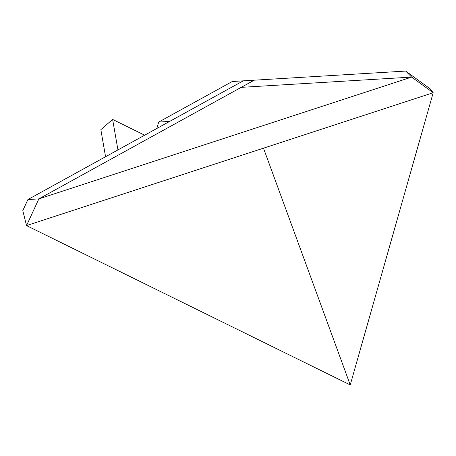 <?xml version="1.0" encoding="UTF-8"?>
<svg xmlns="http://www.w3.org/2000/svg" width="456" height="456" viewBox="0 0 456 456"><rect width="100%" height="100%" fill="white"/><g stroke="black" fill="none" stroke-linecap="round" stroke-linejoin="round"><path stroke-width="0.68" d="M156.835 128.478L158.711 122.06L169.666 121.404L243.247 80.843L254.203 80.188L38.874 198.884L27.919 199.54L22.8 210.615L26.528 225.589L350.242 384.927L433.2 92.728L411.637 77.098L241.195 87.352L38.857 198.89L411.637 77.098L241.195 87.352L254.203 80.188L405.669 71.073L430.071 88.755L433.2 92.728L26.528 225.589L38.857 198.89M158.711 122.06L232.286 81.504L243.247 80.843L27.919 199.54M263.482 148.171L350.242 384.927M433.2 92.728L411.637 77.098L405.669 71.073M105.564 156.739L100.85 129.652L112.626 119.426L117.939 149.921M144.655 135.193L112.626 119.426"/></g></svg>

